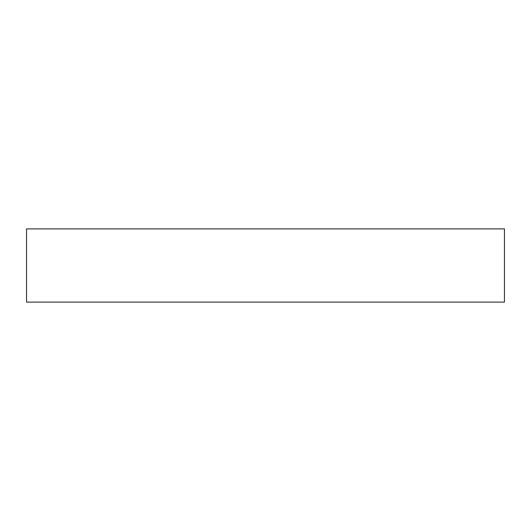 <?xml version="1.0" encoding="UTF-8"?>
<svg xmlns="http://www.w3.org/2000/svg" width="531" height="531" viewBox="0 0 531 531"><rect width="100%" height="100%" fill="white"/><g stroke="black" fill="none" stroke-linecap="round" stroke-linejoin="round"><path stroke-width="0.8" d="M504.45 228.888L26.55 228.888L26.55 302.112L504.45 302.112L504.45 228.888L504.45 302.112L26.55 302.112L26.55 228.888L504.45 228.888"/></g></svg>
